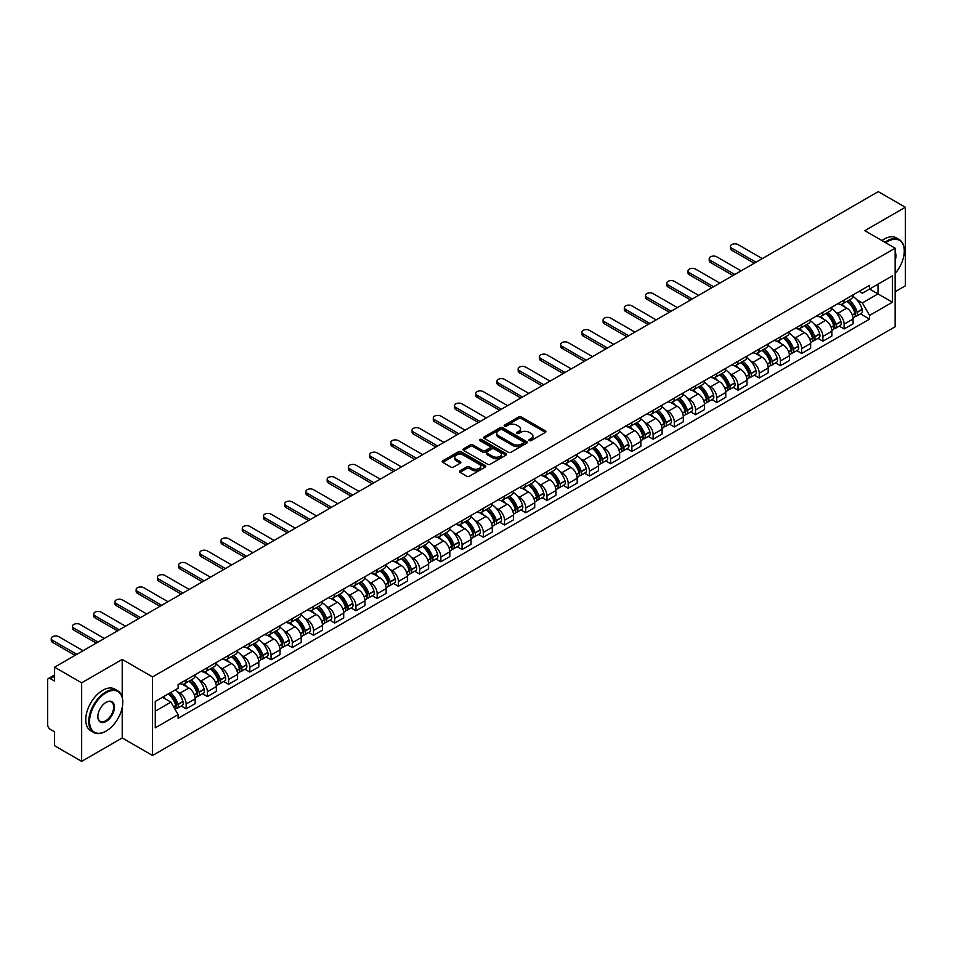 <?xml version="1.0" encoding="UTF-8"?>
<svg xmlns="http://www.w3.org/2000/svg" width="953" height="953" viewBox="0 0 953 953"><rect width="100%" height="100%" fill="white"/><g stroke="black" fill="none" stroke-linecap="round" stroke-linejoin="round"><path stroke-width="1.43" d="M529.332 440.584A1.322 0.762 0 0 0 531.202 440.584L545.39 432.388A1.894 1.096 0 0 0 545.938 431.626A1.894 1.096 0 0 0 545.39 430.851L521.351 416.973A1.894 1.096 0 0 0 518.682 416.973L504.482 425.169A1.322 0.762 0 0 0 506.353 426.241L508.199 425.181A6.04 3.49 0 0 1 516.74 425.181L518.742 426.336A6.04 3.49 0 0 1 520.517 428.802A6.04 3.49 0 0 1 518.742 431.28L516.907 432.34A1.322 0.762 0 0 0 518.777 433.412L520.612 432.352A6.04 3.49 0 0 1 529.165 432.352L531.166 433.508A6.04 3.49 0 0 1 532.93 435.974A6.04 3.49 0 0 1 531.166 438.44L529.332 439.5A1.322 0.762 0 0 0 529.332 440.584L529.332 439.5M460.049 470.794A1.894 1.096 0 0 0 459.501 471.556A1.894 1.096 0 0 0 460.049 472.331L466.791 476.226A1.894 1.096 0 0 0 469.46 476.226L485.22 467.125A1.894 1.096 0 0 0 485.78 466.362A1.894 1.096 0 0 0 485.22 465.588L461.181 451.71A1.894 1.096 0 0 0 458.512 451.71L442.752 460.811A1.894 1.096 0 0 0 442.204 461.574A1.894 1.096 0 0 0 442.752 462.348L450.9 467.053A1.894 1.096 0 0 0 453.568 467.053L460.323 463.158A1.894 1.096 0 0 0 460.871 462.384A1.894 1.096 0 0 0 460.323 461.609L456.273 459.286A5.051 2.919 0 0 1 454.795 457.226A5.051 2.919 0 0 1 457.916 454.521A5.051 2.919 0 0 1 463.42 455.153L479.252 464.29A5.051 2.919 0 0 1 480.729 466.362A5.051 2.919 0 0 1 477.608 469.055A5.051 2.919 0 0 1 472.104 468.423L469.46 466.899A1.894 1.096 0 0 0 466.791 466.899L460.049 470.794L460.049 472.331L466.791 468.471L466.791 466.899M152.551 676.928L122.21 659.405L81.66 682.813L54.583 667.183L878.273 191.636L905.35 207.266L864.8 230.674L895.141 248.185L152.551 676.928L152.551 755.479L895.141 326.748L895.141 248.185M508.33 452.246A1.894 1.096 0 0 0 510.999 452.246L526.759 443.145A1.894 1.096 0 0 0 527.307 442.383A1.894 1.096 0 0 0 526.759 441.608L502.719 427.73A1.894 1.096 0 0 0 500.051 427.73L484.291 436.831A1.894 1.096 0 0 0 483.731 437.594A1.894 1.096 0 0 0 484.291 438.368L508.33 452.246M480.205 440.87A1.322 0.762 0 0 1 481.551 441.06L481.551 439.488L505.995 453.592A1.894 1.096 0 0 1 506.543 454.367A1.894 1.096 0 0 1 505.995 455.141L490.235 464.242A1.894 1.096 0 0 1 487.567 464.242L463.527 450.352L463.527 448.815A1.894 1.096 0 0 0 462.967 449.59A1.894 1.096 0 0 0 463.527 450.352M463.527 448.815L470.27 444.92A1.894 1.096 0 0 1 472.938 444.92L482.683 450.555A1.894 1.096 0 0 0 485.363 450.555L489.83 447.97A1.894 1.096 0 0 0 490.39 447.195A1.894 1.096 0 0 0 489.83 446.421L479.681 440.56A1.322 0.762 0 0 1 481.551 439.488M81.66 682.813L81.66 761.364L54.583 745.734L54.583 731.833L50.366 729.402A3.848 2.228 -120 0 1 47.65 724.685L47.65 680.228A3.848 2.228 -120 0 1 48.448 678.465L54.583 674.915M895.141 291.713L905.35 285.817L905.35 207.266M81.66 761.364L122.21 737.956L152.551 755.479M54.583 667.183L54.583 681.085L50.366 678.655A3.848 2.228 -120 0 0 48.448 678.465M844.12 300.028A8.851 5.11 60 0 1 842.297 304.007L851.267 298.825A8.851 5.11 -120 0 0 853.102 294.846M835.602 312L837.866 313.311A8.851 5.11 60 0 1 844.12 324.151L853.102 318.969A8.851 5.11 -120 0 0 846.848 308.129L840.415 304.412M853.102 318.969L853.102 323.758L844.12 328.94L839.259 326.129M842.297 304.007A8.851 5.11 60 0 1 837.937 303.602M844.12 324.151L844.12 328.94M822.904 312.286A8.851 5.11 60 0 1 821.069 316.265L830.051 311.071A8.851 5.11 -120 0 0 831.874 307.104M818.031 338.386L822.904 341.198L831.874 336.016L831.874 331.215A8.851 5.11 -120 0 0 825.62 320.375L819.199 316.67M821.069 316.265A8.851 5.11 60 0 1 816.709 315.86M814.374 324.258L816.638 325.569A8.851 5.11 60 0 1 822.904 336.409L822.904 341.198M801.676 324.544A8.851 5.11 60 0 1 799.841 328.511L808.823 323.329A8.851 5.11 -120 0 0 810.658 319.362M796.803 350.633L801.676 353.444L810.658 348.262L810.658 343.473A8.851 5.11 -120 0 0 804.392 332.633L797.971 328.928M799.841 328.511A8.851 5.11 60 0 1 795.481 328.118M793.158 336.504L795.421 337.815A8.851 5.11 60 0 1 801.676 348.655L801.676 353.444M780.447 336.79A8.851 5.11 60 0 1 778.613 340.769L787.595 335.587A8.851 5.11 -120 0 0 789.429 331.608M775.575 362.89L780.447 365.702L789.429 360.52L789.429 355.731A8.851 5.11 -120 0 0 783.175 344.891L776.743 341.174M778.613 340.769A8.851 5.11 60 0 1 774.265 340.364M771.93 348.762L774.193 350.073A8.851 5.11 60 0 1 780.447 360.913L780.447 365.702M759.219 349.048A8.851 5.11 60 0 1 757.397 353.027L766.367 347.833A8.851 5.11 -120 0 0 768.201 343.866M754.359 375.148L759.231 377.96L768.201 372.778L768.201 367.977A8.851 5.11 -120 0 0 761.947 357.137L755.515 353.432M757.397 353.027A8.851 5.11 60 0 1 753.037 352.622M750.702 361.02L752.965 362.331A8.851 5.11 60 0 1 759.231 373.171L759.231 377.96M738.003 361.306A8.851 5.11 60 0 1 736.169 365.273L745.151 360.091A8.851 5.11 -120 0 0 746.985 356.124M733.131 387.394L738.003 390.206L746.985 385.024L746.985 380.235A8.851 5.11 -120 0 0 740.719 369.395L734.298 365.69M736.169 365.273A8.851 5.11 60 0 1 731.809 364.88M729.474 373.278L731.737 374.577A8.851 5.11 60 0 1 738.003 385.417L738.003 390.206M716.775 373.564A8.851 5.11 60 0 1 714.941 377.531L723.923 372.349A8.851 5.11 -120 0 0 725.757 368.37M711.903 399.652L716.775 402.464L725.757 397.282L725.757 392.493A8.851 5.11 -120 0 0 719.491 381.653L713.07 377.936M714.941 377.531A8.851 5.11 60 0 1 710.581 377.138M708.258 385.524L710.521 386.835A8.851 5.11 60 0 1 716.775 397.675L716.775 402.464M695.547 385.81A8.851 5.11 60 0 1 693.713 389.789L702.695 384.607A8.851 5.11 -120 0 0 704.529 380.628M690.687 411.91L695.547 414.722L704.529 409.54L704.529 404.739A8.851 5.11 -120 0 0 698.275 393.899L691.842 390.194M693.713 389.789A8.851 5.11 60 0 1 689.364 389.384M687.03 397.782L689.293 399.093A8.851 5.11 60 0 1 695.547 409.933L695.547 414.722M674.331 398.068A8.851 5.11 60 0 1 672.496 402.035L681.478 396.853A8.851 5.11 -120 0 0 683.301 392.886M669.459 424.156L674.331 426.968L683.301 421.786L683.301 416.997A8.851 5.11 -120 0 0 677.047 406.157L670.614 402.452M672.496 402.035A8.851 5.11 60 0 1 668.136 401.642M665.802 410.04L668.065 411.339A8.851 5.11 60 0 1 674.331 422.179L674.331 426.968M653.103 410.326A8.851 5.11 60 0 1 651.268 414.293L660.25 409.111A8.851 5.11 -120 0 0 662.085 405.132M648.231 436.414L653.103 439.226L662.085 434.044L662.085 429.255A8.851 5.11 -120 0 0 655.819 418.415L649.398 414.698M651.268 414.293A8.851 5.11 60 0 1 646.908 413.9M644.573 422.286L646.837 423.597A8.851 5.11 60 0 1 653.103 434.437L653.103 439.226M631.875 422.572A8.851 5.11 60 0 1 630.04 426.551L639.022 421.369A8.851 5.11 -120 0 0 640.857 417.39M627.003 448.672L631.875 451.484L640.857 446.302L640.857 441.501A8.851 5.11 -120 0 0 634.603 430.661L628.17 426.956M630.04 426.551A8.851 5.11 60 0 1 625.68 426.146M623.357 434.544L625.621 435.855A8.851 5.11 60 0 1 631.875 446.695L631.875 451.484M610.647 434.83A8.851 5.11 60 0 1 608.824 438.797L617.794 433.615A8.851 5.11 -120 0 0 619.629 429.648M605.786 460.918L610.647 463.73L619.629 458.548L619.629 453.759A8.851 5.11 -120 0 0 613.375 442.919L606.942 439.214M608.824 438.797A8.851 5.11 60 0 1 604.464 438.404M602.129 446.802L604.393 448.101A8.851 5.11 60 0 1 610.647 458.941L610.647 463.73M589.43 447.088A8.851 5.11 60 0 1 587.596 451.055L596.578 445.873A8.851 5.11 -120 0 0 598.401 441.894M584.558 473.176L589.43 475.988L598.413 470.806L598.413 466.017A8.851 5.11 -120 0 0 592.147 455.177L585.726 451.46M587.596 451.055A8.851 5.11 60 0 1 583.236 450.662M580.901 459.048L583.165 460.359A8.851 5.11 60 0 1 589.43 471.199L589.43 475.988M568.202 459.334A8.851 5.11 60 0 1 566.368 463.313L575.35 458.131A8.851 5.11 -120 0 0 577.184 454.152M563.33 485.434L568.202 488.246L577.184 483.064L577.184 478.263A8.851 5.11 -120 0 0 570.918 467.423L564.498 463.718M566.368 463.313A8.851 5.11 60 0 1 562.008 462.908M559.685 471.306L561.948 472.617A8.851 5.11 60 0 1 568.202 483.457L568.202 488.246M546.974 471.592A8.851 5.11 60 0 1 545.14 475.559L554.122 470.377A8.851 5.11 -120 0 0 555.956 466.41M542.102 497.68L546.974 500.492L555.956 495.31L555.956 490.521A8.851 5.11 -120 0 0 549.702 479.681L543.27 475.976M545.14 475.559A8.851 5.11 60 0 1 540.792 475.166M538.457 483.564L540.72 484.863A8.851 5.11 60 0 1 546.974 495.703L546.974 500.492M525.746 483.85A8.851 5.11 60 0 1 523.924 487.817L532.894 482.635A8.851 5.11 -120 0 0 534.728 478.656M520.886 509.938L525.758 512.75L534.728 507.568L534.728 502.779A8.851 5.11 -120 0 0 528.474 491.939L522.041 488.222M523.924 487.817A8.851 5.11 60 0 1 519.564 487.424M517.229 495.81L519.492 497.121A8.851 5.11 60 0 1 525.758 507.961L525.758 512.75M504.53 496.096A8.851 5.11 60 0 1 502.696 500.075L511.678 494.893A8.851 5.11 -120 0 0 513.512 490.914M499.658 522.196L504.53 525.008L513.512 519.826L513.512 515.025A8.851 5.11 -120 0 0 507.246 504.185L500.825 500.48M502.696 500.075A8.851 5.11 60 0 1 498.336 499.67M496.001 508.068L498.264 509.378A8.851 5.11 60 0 1 504.53 520.219L504.53 525.008M483.302 508.354A8.851 5.11 60 0 1 481.468 512.321L490.45 507.139A8.851 5.11 -120 0 0 492.284 503.172M478.43 534.454L483.302 537.266L492.284 532.072L492.284 527.283A8.851 5.11 -120 0 0 486.018 516.443L479.597 512.738M481.468 512.321A8.851 5.11 60 0 1 477.108 511.928M474.785 520.326L477.048 521.625A8.851 5.11 60 0 1 483.302 532.465L483.302 537.266M462.074 520.612A8.851 5.11 60 0 1 460.239 524.579L469.221 519.397A8.851 5.11 -120 0 0 471.056 515.418M457.214 546.7L462.074 549.512L471.056 544.33L471.056 539.541A8.851 5.11 -120 0 0 464.802 528.701L458.369 524.984M460.239 524.579A8.851 5.11 60 0 1 455.891 524.186M453.557 532.572L455.82 533.883A8.851 5.11 60 0 1 462.074 544.723L462.074 549.512M440.858 532.858A8.851 5.11 60 0 1 439.023 536.837L448.005 531.655A8.851 5.11 -120 0 0 449.828 527.676M435.986 558.958L440.858 561.77L449.828 556.588L449.828 551.787A8.851 5.11 -120 0 0 443.574 540.947L437.141 537.242M439.023 536.837A8.851 5.11 60 0 1 434.663 536.432M432.328 544.83L434.592 546.14A8.851 5.11 60 0 1 440.858 556.981L440.858 561.77M419.63 545.116A8.851 5.11 60 0 1 417.795 549.083L426.777 543.901A8.851 5.11 -120 0 0 428.612 539.934M414.758 571.216L419.63 574.028L428.612 568.834L428.612 564.045A8.851 5.11 -120 0 0 422.346 553.205L415.925 549.5M417.795 549.083A8.851 5.11 60 0 1 413.435 548.69M411.1 557.088L413.376 558.387A8.851 5.11 60 0 1 419.63 569.227L419.63 574.028M398.402 557.374A8.851 5.11 60 0 1 396.567 561.341L405.549 556.159A8.851 5.11 -120 0 0 407.384 552.18M393.529 583.462L398.402 586.274L407.384 581.092L407.384 576.303A8.851 5.11 -120 0 0 401.13 565.463L394.697 561.746M396.567 561.341A8.851 5.11 60 0 1 392.219 560.948M389.884 569.334L392.148 570.644A8.851 5.11 60 0 1 398.402 581.485L398.402 586.274M377.174 569.62A8.851 5.11 60 0 1 375.351 573.599L384.321 568.417A8.851 5.11 -120 0 0 386.156 564.438M372.313 595.72L377.174 598.532L386.156 593.35L386.156 588.549A8.851 5.11 -120 0 0 379.902 577.709L373.469 574.004M375.351 573.599A8.851 5.11 60 0 1 370.991 573.194M368.656 581.592L370.92 582.902A8.851 5.11 60 0 1 377.174 593.743L377.174 598.532M355.957 581.878A8.851 5.11 60 0 1 354.123 585.845L363.105 580.663A8.851 5.11 -120 0 0 364.928 576.696M351.085 607.978L355.957 610.79L364.939 605.596L364.939 600.807A8.851 5.11 -120 0 0 358.673 589.967L352.253 586.262M354.123 585.845A8.851 5.11 60 0 1 349.763 585.452M347.428 593.85L349.691 595.149A8.851 5.11 60 0 1 355.957 605.989L355.957 610.79M334.729 594.136A8.851 5.11 60 0 1 332.895 598.103L341.877 592.921A8.851 5.11 -120 0 0 343.711 588.942M329.857 620.224L334.729 623.036L343.711 617.854L343.711 613.065A8.851 5.11 -120 0 0 337.445 602.225L331.025 598.508M332.895 598.103A8.851 5.11 60 0 1 328.535 597.71M326.212 606.096L328.475 607.406A8.851 5.11 60 0 1 334.729 618.247L334.729 623.036M313.501 606.382A8.851 5.11 60 0 1 311.667 610.361L320.649 605.179A8.851 5.11 -120 0 0 322.483 601.2M308.629 632.482L313.501 635.294L322.483 630.112L322.483 625.311A8.851 5.11 -120 0 0 316.229 614.471L309.796 610.766M311.667 610.361A8.851 5.11 60 0 1 307.319 609.956M304.984 618.354L307.247 619.664A8.851 5.11 60 0 1 313.501 630.505L313.501 635.294M292.285 618.64A8.851 5.11 60 0 1 290.451 622.607L299.421 617.425A8.851 5.11 -120 0 0 301.255 613.458M287.413 644.74L292.285 647.552L301.255 642.358L301.255 637.569A8.851 5.11 -120 0 0 295.001 626.729L288.568 623.024M290.451 622.607A8.851 5.11 60 0 1 286.091 622.214M283.756 630.612L286.019 631.91A8.851 5.11 60 0 1 292.285 642.751L292.285 647.552M271.057 630.898A8.851 5.11 60 0 1 269.222 634.865L278.205 629.683A8.851 5.11 -120 0 0 280.039 625.704M266.185 656.986L271.057 659.798L280.039 654.616L280.039 649.827A8.851 5.11 -120 0 0 273.773 638.986L267.352 635.27M269.222 634.865A8.851 5.11 60 0 1 264.863 634.472M262.528 642.858L264.791 644.168A8.851 5.11 60 0 1 271.057 655.009L271.057 659.798M249.829 643.144A8.851 5.11 60 0 1 247.994 647.123L256.976 641.941A8.851 5.11 -120 0 0 258.811 637.962M244.957 669.244L249.829 672.056L258.811 666.874L258.811 662.073A8.851 5.11 -120 0 0 252.557 651.233L246.124 647.528M247.994 647.123A8.851 5.11 60 0 1 243.634 646.718M241.312 655.116L243.575 656.426A8.851 5.11 60 0 1 249.829 667.267L249.829 672.056M228.601 655.402A8.851 5.11 60 0 1 226.766 659.369L235.748 654.187A8.851 5.11 -120 0 0 237.583 650.22M223.741 681.502L228.601 684.314L237.583 679.12L237.583 674.331A8.851 5.11 -120 0 0 231.329 663.491L224.896 659.786M226.766 659.369A8.851 5.11 60 0 1 222.418 658.976M220.083 667.374L222.347 668.672A8.851 5.11 60 0 1 228.601 679.513L228.601 684.314M207.385 667.66A8.851 5.11 60 0 1 205.55 671.627L214.532 666.445A8.851 5.11 -120 0 0 216.355 662.466M202.512 693.748L207.385 696.56L216.355 691.378L216.355 686.589A8.851 5.11 -120 0 0 210.101 675.748L203.68 672.032M205.55 671.627A8.851 5.11 60 0 1 201.19 671.234M198.855 679.62L201.119 680.93A8.851 5.11 60 0 1 207.385 691.771L207.385 696.56M186.157 679.906A8.851 5.11 60 0 1 184.322 683.885L193.304 678.703A8.851 5.11 -120 0 0 195.139 674.724M181.284 706.006L186.157 708.818L195.139 703.636L195.139 698.835A8.851 5.11 -120 0 0 188.873 687.995L182.452 684.29M184.322 683.885A8.851 5.11 60 0 1 179.962 683.48M177.627 691.878L179.903 693.188A8.851 5.11 60 0 1 186.157 704.029L186.157 708.818M859.153 291.356L862.358 293.202L892.425 275.846L877.999 284.161L877.999 293.905L862.358 302.935L856.83 299.742M155.268 711.176L170.921 702.135L178.128 714.631L155.268 727.83L155.268 701.432L178.128 688.233L178.128 684.54L869.565 285.34L869.565 289.033L892.425 302.232L869.565 315.431L862.358 302.935M892.425 275.846L892.425 302.232M178.128 714.631L178.128 718.324L869.565 319.124L869.565 315.431M122.21 659.405L122.21 697.215M122.21 707.483L122.21 737.956M170.921 702.135L162.487 697.274M860.476 313.871L869.565 319.124M529.856 440.774L531.166 440.012A6.04 3.49 0 0 0 532.93 437.546L532.93 435.974M520.517 428.802L520.517 430.375A6.04 3.49 0 0 1 518.742 432.841L517.431 433.603M545.366 432.412L521.351 418.546A1.894 1.096 0 0 0 518.682 418.546L505.019 426.432M526.735 443.169L502.719 429.303A1.894 1.096 0 0 0 500.051 429.303L484.315 438.38L484.291 436.831M523.423 442.919A1.322 0.762 0 0 0 523.423 441.835L502.314 429.66A1.322 0.762 0 0 0 500.444 429.66L498.514 430.768A6.04 3.49 0 0 0 496.739 433.246A6.04 3.49 0 0 0 498.514 435.712L512.94 444.038A6.04 3.49 0 0 0 521.482 444.038L523.423 442.919L523.423 444.491A1.322 0.762 0 0 0 523.805 443.943L523.805 442.383M496.739 433.246L496.739 434.806A6.04 3.49 0 0 0 498.514 437.284L498.514 435.712M523.423 444.491L521.482 445.611A6.04 3.49 0 0 1 512.94 445.611L498.514 437.284M463.551 450.376L470.27 446.492L470.27 444.92M490.39 447.195L490.39 448.768A1.894 1.096 0 0 1 489.83 449.542L485.363 452.127A1.894 1.096 0 0 1 482.683 452.127L472.938 446.492A1.894 1.096 0 0 0 470.27 446.492M481.551 441.06L505.96 455.153M492.808 456.392A5.051 2.919 0 0 0 498.312 457.023A5.051 2.919 0 0 0 501.433 454.331A5.051 2.919 0 0 0 499.944 452.27L494.369 449.042A1.894 1.096 0 0 0 491.7 449.042L487.221 451.627A1.894 1.096 0 0 0 486.673 452.401A1.894 1.096 0 0 0 487.221 453.175L492.808 456.392L492.808 457.964A5.051 2.919 0 0 0 498.312 458.596A5.051 2.919 0 0 0 501.433 455.903L501.433 454.331M486.673 452.401L486.673 453.973A1.894 1.096 0 0 0 487.221 454.748L487.221 453.175M492.808 457.964L487.221 454.748M480.729 466.362L480.729 467.923A5.051 2.919 0 0 1 477.608 470.627A5.051 2.919 0 0 1 472.104 469.996L469.46 468.471A1.894 1.096 0 0 0 466.791 468.471M454.795 457.226L454.795 458.786A5.051 2.919 0 0 0 456.273 460.859L456.273 459.286M460.323 461.609L460.323 463.158L456.273 460.859M485.22 465.588L485.22 467.125L461.181 453.283A1.894 1.096 0 0 0 458.512 453.283L442.776 462.36M847.467 301.017A12.127 7.005 60 0 1 847.527 301.053A12.127 7.005 60 0 1 855.496 311.929L855.568 312.179A2.359 1.358 60 0 1 855.198 314.037A2.359 1.358 60 0 1 855.151 314.061M762.281 258.597L738.003 244.576A4.431 2.549 -0 0 0 733.179 244.028A4.431 2.549 -0 0 0 730.451 246.386A4.431 2.549 -0 0 0 731.737 248.185L731.737 250.234A4.431 2.549 180 0 1 730.451 248.423L730.451 246.386M846.931 301.327A14.629 8.446 60 0 1 854.972 313.394L855.044 313.644A4.86 2.799 60 0 1 854.269 317.456L853.066 318.159M855.103 316.384A4.86 2.799 -120 0 0 856.449 316.205A4.86 2.799 -120 0 0 857.223 312.381L857.152 312.131A14.629 8.446 -120 0 0 849.111 300.064M852.923 296.407A14.629 8.446 60 0 1 862.12 309.272L862.191 309.522A4.86 2.799 60 0 1 861.417 313.334L856.449 316.205M754.264 263.231L731.737 250.234M841.952 304.174A14.629 8.446 60 0 1 845.001 307.057M756.027 262.206L731.737 248.185M852.113 307.08L853.971 308.153M826.239 313.275A12.127 7.005 60 0 1 826.299 313.311A12.127 7.005 60 0 1 834.28 324.187L834.351 324.437A2.359 1.358 60 0 1 833.982 326.283A2.359 1.358 60 0 1 833.923 326.319M741.065 270.855L716.775 256.833A4.431 2.549 -0 0 0 711.951 256.274A4.431 2.549 -0 0 0 709.223 258.632A4.431 2.549 -0 0 0 710.521 260.443L710.521 262.492A4.431 2.549 180 0 1 709.223 260.681L709.223 258.632M825.715 313.585A14.629 8.446 60 0 1 833.744 325.652L833.815 325.902A4.86 2.799 60 0 1 833.053 329.714L831.838 330.405M833.887 328.642A4.86 2.799 -120 0 0 835.233 328.451A4.86 2.799 -120 0 0 835.995 324.639L835.924 324.389A14.629 8.446 -120 0 0 827.883 312.322M831.695 308.653A14.629 8.446 60 0 1 840.891 321.518L840.963 321.769A4.86 2.799 60 0 1 840.189 325.592L835.233 328.451M733.036 275.488L710.521 262.492M820.724 316.432A14.629 8.446 60 0 1 823.773 319.315M734.799 274.464L710.521 260.443M830.885 319.338L832.755 320.411M805.011 325.533A12.127 7.005 60 0 1 805.071 325.569A12.127 7.005 60 0 1 813.052 336.445L813.123 336.695A2.359 1.358 60 0 1 812.754 338.541A2.359 1.358 60 0 1 812.695 338.577M719.837 283.101L695.547 269.08A4.431 2.549 -0 0 0 690.722 268.532A4.431 2.549 -0 0 0 687.995 270.89A4.431 2.549 -0 0 0 689.293 272.701L689.293 274.738A4.431 2.549 180 0 1 687.995 272.939L687.995 270.89M804.487 325.831A14.629 8.446 60 0 1 812.516 337.898L812.587 338.148A4.86 2.799 60 0 1 811.825 341.96L810.622 342.663M812.659 340.888A4.86 2.799 -120 0 0 814.005 340.709A4.86 2.799 -120 0 0 814.767 336.897L814.696 336.647A14.629 8.446 -120 0 0 806.667 324.58M810.467 320.911A14.629 8.446 60 0 1 819.663 333.776L819.735 334.026A4.86 2.799 60 0 1 818.972 337.839L814.005 340.709M711.808 287.746L689.293 274.738M799.496 328.69A14.629 8.446 60 0 1 802.557 331.573M713.583 286.722L689.293 272.701M809.657 331.584L811.527 332.668M783.795 337.779A12.127 7.005 60 0 1 783.854 337.815A12.127 7.005 60 0 1 791.824 348.691L791.895 348.941A2.359 1.358 60 0 1 791.526 350.799A2.359 1.358 60 0 1 791.478 350.823M698.609 295.359L674.331 281.338A4.431 2.549 -0 0 0 669.506 280.79A4.431 2.549 -0 0 0 666.766 283.148A4.431 2.549 -0 0 0 668.065 284.947L668.065 286.996A4.431 2.549 180 0 1 666.766 285.185L666.766 283.148M783.259 338.089A14.629 8.446 60 0 1 791.3 350.156L791.371 350.406A4.86 2.799 60 0 1 790.597 354.218L789.394 354.921M791.431 353.146A4.86 2.799 -120 0 0 792.777 352.967A4.86 2.799 -120 0 0 793.539 349.143L793.468 348.893A14.629 8.446 -120 0 0 785.439 336.826M789.251 333.169A14.629 8.446 60 0 1 798.435 346.034L798.507 346.284A4.86 2.799 60 0 1 797.744 350.096L792.777 352.967M690.58 299.992L668.065 286.996M778.267 340.936A14.629 8.446 60 0 1 781.329 343.819M692.355 298.968L668.065 284.947M788.441 343.842L790.299 344.915M762.567 350.037A12.127 7.005 60 0 1 762.626 350.073A12.127 7.005 60 0 1 770.608 360.949L770.679 361.199A2.359 1.358 60 0 1 770.298 363.045A2.359 1.358 60 0 1 770.25 363.081M677.392 307.616L653.103 293.595A4.431 2.549 -0 0 0 648.278 293.036A4.431 2.549 -0 0 0 645.55 295.394A4.431 2.549 -0 0 0 646.837 297.205L646.837 299.254A4.431 2.549 180 0 1 645.55 297.443L645.55 295.394M762.031 350.347A14.629 8.446 60 0 1 770.072 362.414L770.143 362.664A4.86 2.799 60 0 1 769.381 366.476L768.166 367.167M770.203 365.404A4.86 2.799 -120 0 0 771.549 365.213A4.86 2.799 -120 0 0 772.323 361.401L772.252 361.151A14.629 8.446 -120 0 0 764.211 349.084M768.023 345.415A14.629 8.446 60 0 1 777.219 358.28L777.291 358.531A4.86 2.799 60 0 1 776.516 362.354L771.549 365.213M669.363 312.25L646.837 299.254M757.051 353.194A14.629 8.446 60 0 1 760.101 356.077M671.126 311.226L646.837 297.205M767.213 356.1L769.071 357.172M741.339 362.295A12.127 7.005 60 0 1 741.398 362.331A12.127 7.005 60 0 1 749.38 373.207L749.451 373.457A2.359 1.358 60 0 1 749.082 375.303A2.359 1.358 60 0 1 749.022 375.339M656.164 319.863L631.875 305.842A4.431 2.549 -0 0 0 627.05 305.294A4.431 2.549 -0 0 0 624.322 307.652A4.431 2.549 -0 0 0 625.621 309.463L625.621 311.5A4.431 2.549 180 0 1 624.322 309.701L624.322 307.652M740.815 362.593A14.629 8.446 60 0 1 748.844 374.66L748.915 374.91A4.86 2.799 60 0 1 748.153 378.734L746.938 379.425M748.987 377.65A4.86 2.799 -120 0 0 750.333 377.471A4.86 2.799 -120 0 0 751.095 373.659L751.024 373.409A14.629 8.446 -120 0 0 742.983 361.342M746.795 357.673A14.629 8.446 60 0 1 755.991 370.538L756.063 370.788A4.86 2.799 60 0 1 755.288 374.6L750.333 377.471M648.135 324.508L625.621 311.5M735.823 365.452A14.629 8.446 60 0 1 738.873 368.334M649.898 323.484L625.621 309.463M745.985 368.346L747.855 369.43M895.141 273.463A23.48 13.556 120 0 0 904.266 251.092A23.48 13.556 120 0 0 887.66 241.514A23.48 13.556 120 0 0 885.73 242.753M884.956 242.312A24.051 13.89 -60 0 1 887.255 240.811A24.051 13.89 -60 0 1 899.275 239.62A24.051 13.89 -60 0 1 904.266 250.627A24.051 13.89 -60 0 1 904.266 250.865M895.141 252.211A11.734 6.778 -60 0 1 895.141 260.503M881.966 240.585A24.051 13.89 -60 0 1 884.265 239.072A24.051 13.89 -60 0 1 896.285 237.881L899.275 239.62M105.747 731.285L106.152 731.046A23.48 13.556 120 0 0 122.758 702.301A23.48 13.556 120 0 0 106.152 692.712A23.48 13.556 120 0 0 89.558 721.469A23.48 13.556 120 0 0 106.152 731.046L105.747 731.285A24.051 13.89 -60 0 1 93.716 732.476A24.051 13.89 -60 0 1 90.035 713.201A24.051 13.89 -60 0 1 105.747 692.009A24.051 13.89 -60 0 1 117.767 690.818A24.051 13.89 -60 0 1 122.758 701.825A24.051 13.89 -60 0 1 122.746 702.063M106.152 702.301L106.152 702.301A11.734 6.778 -60 0 1 114.455 707.09A11.734 6.778 -60 0 1 106.152 721.469A11.734 6.778 -60 0 1 97.849 716.668A11.734 6.778 -60 0 1 106.152 702.301L106.152 702.301M97.861 716.43A11.162 6.445 120 0 0 100.16 721.314A11.162 6.445 120 0 0 105.747 720.754A11.162 6.445 120 0 0 113.038 710.926A11.162 6.445 120 0 0 111.322 701.98A11.162 6.445 120 0 0 105.95 702.421M93.716 732.476L90.726 730.748A24.051 13.89 -60 0 1 87.045 711.474A24.051 13.89 -60 0 1 102.757 690.282A24.051 13.89 -60 0 1 114.777 689.09L117.767 690.818M720.111 374.541A12.127 7.005 60 0 1 720.182 374.577A12.127 7.005 60 0 1 728.152 385.453L728.223 385.703A2.359 1.358 60 0 1 727.854 387.561A2.359 1.358 60 0 1 727.794 387.585M634.936 332.12L610.647 318.099A4.431 2.549 -0 0 0 605.834 317.552A4.431 2.549 -0 0 0 603.094 319.91A4.431 2.549 -0 0 0 604.393 321.709L604.393 323.758A4.431 2.549 180 0 1 603.094 321.947L603.094 319.91M719.586 374.851A14.629 8.446 60 0 1 727.627 386.918L727.699 387.168A4.86 2.799 60 0 1 726.925 390.98L725.721 391.683M727.758 389.908A4.86 2.799 -120 0 0 729.105 389.729A4.86 2.799 -120 0 0 729.867 385.905L729.795 385.655A14.629 8.446 -120 0 0 721.766 373.588M725.567 369.931A14.629 8.446 60 0 1 734.763 382.796L734.834 383.046A4.86 2.799 60 0 1 734.072 386.858L729.105 389.729M626.907 336.754L604.393 323.758M714.595 377.698A14.629 8.446 60 0 1 717.657 380.581M628.682 335.73L604.393 321.709M724.756 380.604L726.627 381.676M698.894 386.799A12.127 7.005 60 0 1 698.954 386.835A12.127 7.005 60 0 1 706.923 397.711L706.995 397.961A2.359 1.358 60 0 1 706.626 399.807A2.359 1.358 60 0 1 706.578 399.843M613.708 344.378L589.43 330.357A4.431 2.549 -0 0 0 584.606 329.798A4.431 2.549 -0 0 0 581.878 332.156A4.431 2.549 -0 0 0 583.165 333.967L583.165 336.016A4.431 2.549 180 0 1 581.878 334.205L581.878 332.156M698.358 387.109A14.629 8.446 60 0 1 706.399 399.176L706.471 399.426A4.86 2.799 60 0 1 705.696 403.238L704.493 403.929M706.53 402.166A4.86 2.799 -120 0 0 707.876 401.975A4.86 2.799 -120 0 0 708.651 398.163L708.579 397.913A14.629 8.446 -120 0 0 700.538 385.846M704.35 382.177A14.629 8.446 60 0 1 713.535 395.042L713.606 395.292A4.86 2.799 60 0 1 712.844 399.116L707.876 401.975M605.679 349.012L583.165 336.016M693.379 389.956A14.629 8.446 60 0 1 696.429 392.839M607.454 347.988L583.165 333.967M703.54 392.862L705.399 393.934M677.666 399.057A12.127 7.005 60 0 1 677.726 399.093A12.127 7.005 60 0 1 685.707 409.969L685.779 410.219A2.359 1.358 60 0 1 685.398 412.065A2.359 1.358 60 0 1 685.35 412.101M592.492 356.625L568.202 342.603A4.431 2.549 -0 0 0 563.378 342.056A4.431 2.549 -0 0 0 560.65 344.414A4.431 2.549 -0 0 0 561.948 346.225L561.948 348.262A4.431 2.549 180 0 1 560.65 346.463L560.65 344.414M677.13 399.355A14.629 8.446 60 0 1 685.171 411.422L685.243 411.672A4.86 2.799 60 0 1 684.48 415.496L683.265 416.187M685.302 414.412A4.86 2.799 -120 0 0 686.648 414.233A4.86 2.799 -120 0 0 687.423 410.421L687.351 410.171A14.629 8.446 -120 0 0 679.31 398.104M683.122 394.435A14.629 8.446 60 0 1 692.319 407.3L692.39 407.55A4.86 2.799 60 0 1 691.616 411.362L686.648 414.233M584.463 361.27L561.948 348.262M672.151 402.214A14.629 8.446 60 0 1 675.2 405.096M586.226 360.246L561.948 346.225M682.312 405.108L684.183 406.192M656.438 411.303A12.127 7.005 60 0 1 656.498 411.339A12.127 7.005 60 0 1 664.479 422.215L664.551 422.465A2.359 1.358 60 0 1 664.181 424.323A2.359 1.358 60 0 1 664.122 424.347M571.264 368.882L546.974 354.861A4.431 2.549 -0 0 0 542.15 354.313A4.431 2.549 -0 0 0 539.422 356.672A4.431 2.549 -0 0 0 540.72 358.471L540.72 360.52A4.431 2.549 180 0 1 539.422 358.709L539.422 356.672M655.914 411.613A14.629 8.446 60 0 1 663.943 423.68L664.015 423.93A4.86 2.799 60 0 1 663.252 427.742L662.049 428.445M664.086 426.67A4.86 2.799 -120 0 0 665.432 426.491A4.86 2.799 -120 0 0 666.195 422.667L666.123 422.417A14.629 8.446 -120 0 0 658.094 410.362M661.894 406.693A14.629 8.446 60 0 1 671.091 419.558L671.162 419.808A4.86 2.799 60 0 1 670.4 423.62L665.432 426.491M563.235 373.516L540.72 360.52M650.923 414.46A14.629 8.446 60 0 1 653.972 417.343M565.01 372.492L540.72 358.471M661.084 417.366L662.954 418.438M635.222 423.561A12.127 7.005 60 0 1 635.282 423.597A12.127 7.005 60 0 1 643.251 434.473L643.323 434.723A2.359 1.358 60 0 1 642.953 436.581A2.359 1.358 60 0 1 642.906 436.605M550.036 381.14L525.758 367.119A4.431 2.549 -0 0 0 520.934 366.56A4.431 2.549 -0 0 0 518.194 368.918A4.431 2.549 -0 0 0 519.492 370.729L519.492 372.778A4.431 2.549 180 0 1 518.194 370.967L518.194 368.918M634.686 423.871A14.629 8.446 60 0 1 642.727 435.938L642.798 436.188A4.86 2.799 60 0 1 642.024 440L640.821 440.691M642.858 438.928A4.86 2.799 -120 0 0 644.204 438.737A4.86 2.799 -120 0 0 644.967 434.925L644.895 434.675A14.629 8.446 -120 0 0 636.866 422.608M640.678 418.939A14.629 8.446 60 0 1 649.863 431.804L649.934 432.054A4.86 2.799 60 0 1 649.172 435.878L644.204 438.737M542.007 385.774L519.492 372.778M629.695 426.718A14.629 8.446 60 0 1 632.756 429.6M543.782 384.75L519.492 370.729M639.868 429.624L641.726 430.696M613.994 435.819A12.127 7.005 60 0 1 614.054 435.855A12.127 7.005 60 0 1 622.035 446.731L622.106 446.981A2.359 1.358 60 0 1 621.725 448.827A2.359 1.358 60 0 1 621.678 448.863M528.808 393.386L504.53 379.365A4.431 2.549 -0 0 0 499.706 378.817A4.431 2.549 -0 0 0 496.978 381.176A4.431 2.549 -0 0 0 498.264 382.987L498.264 385.024A4.431 2.549 180 0 1 496.978 383.225L496.978 381.176M613.458 436.117A14.629 8.446 60 0 1 621.499 448.184L621.57 448.434A4.86 2.799 60 0 1 620.808 452.258L619.593 452.949M621.63 451.174A4.86 2.799 -120 0 0 622.976 450.995A4.86 2.799 -120 0 0 623.75 447.183L623.679 446.933A14.629 8.446 -120 0 0 615.638 434.866M619.45 431.197A14.629 8.446 60 0 1 628.646 444.062L628.718 444.312A4.86 2.799 60 0 1 627.944 448.124L622.976 450.995M520.791 398.032L498.264 385.024M608.479 438.976A14.629 8.446 60 0 1 611.528 441.858M522.554 397.008L498.264 382.987M618.64 441.87L620.498 442.954M592.766 448.065A12.127 7.005 60 0 1 592.826 448.101A12.127 7.005 60 0 1 600.807 458.977L600.878 459.227A2.359 1.358 60 0 1 600.509 461.085A2.359 1.358 60 0 1 600.45 461.109M507.592 405.644L483.302 391.623A4.431 2.549 -0 0 0 478.477 391.075A4.431 2.549 -0 0 0 475.75 393.434A4.431 2.549 -0 0 0 477.048 395.233L477.048 397.282A4.431 2.549 180 0 1 475.75 395.471L475.75 393.434M592.242 448.375A14.629 8.446 60 0 1 600.271 460.442L600.342 460.692A4.86 2.799 60 0 1 599.58 464.504L598.365 465.207M600.414 463.432A4.86 2.799 -120 0 0 601.76 463.253A4.86 2.799 -120 0 0 602.522 459.429L602.451 459.179A14.629 8.446 -120 0 0 594.41 447.124M598.222 443.455A14.629 8.446 60 0 1 607.418 456.32L607.49 456.57A4.86 2.799 60 0 1 606.716 460.382L601.76 463.253M499.563 410.278L477.048 397.282M587.251 451.222A14.629 8.446 60 0 1 590.3 454.104M501.326 409.254L477.048 395.233M597.412 454.128L599.282 455.2M571.538 460.323A12.127 7.005 60 0 1 571.609 460.359A12.127 7.005 60 0 1 579.579 471.235L579.65 471.485A2.359 1.358 60 0 1 579.281 473.343A2.359 1.358 60 0 1 579.221 473.367M486.364 417.902L462.074 403.881A4.431 2.549 -0 0 0 457.249 403.322A4.431 2.549 -0 0 0 454.521 405.68A4.431 2.549 -0 0 0 455.82 407.491L455.82 409.54A4.431 2.549 180 0 1 454.521 407.729L454.521 405.68M571.014 460.633A14.629 8.446 60 0 1 579.043 472.7L579.114 472.95A4.86 2.799 60 0 1 578.352 476.762L577.149 477.453M579.186 475.69A4.86 2.799 -120 0 0 580.532 475.499A4.86 2.799 -120 0 0 581.294 471.687L581.223 471.437A14.629 8.446 -120 0 0 573.194 459.37M576.994 455.701A14.629 8.446 60 0 1 586.19 468.566L586.262 468.816A4.86 2.799 60 0 1 585.499 472.64L580.532 475.499M478.335 422.536L455.82 409.54M566.022 463.48A14.629 8.446 60 0 1 569.084 466.362M480.109 421.512L455.82 407.491M576.184 466.386L578.054 467.458M550.322 472.581A12.127 7.005 60 0 1 550.381 472.617A12.127 7.005 60 0 1 558.351 483.493L558.422 483.743A2.359 1.358 60 0 1 558.053 485.589A2.359 1.358 60 0 1 558.005 485.625M465.135 430.16L440.858 416.127A4.431 2.549 -0 0 0 436.033 415.579A4.431 2.549 -0 0 0 433.293 417.938A4.431 2.549 -0 0 0 434.592 419.749L434.592 421.786A4.431 2.549 180 0 1 433.293 419.987L433.293 417.938M549.786 472.879A14.629 8.446 60 0 1 557.827 484.946L557.898 485.196A4.86 2.799 60 0 1 557.124 489.02L555.921 489.711M557.958 487.936A4.86 2.799 -120 0 0 559.304 487.757A4.86 2.799 -120 0 0 560.066 483.945L559.995 483.695A14.629 8.446 -120 0 0 551.966 471.628M555.778 467.959A14.629 8.446 60 0 1 564.962 480.824L565.034 481.074A4.86 2.799 60 0 1 564.271 484.886L559.304 487.757M457.106 434.794L434.592 421.786M544.794 475.738A14.629 8.446 60 0 1 547.856 478.62M458.881 433.77L434.592 419.749M554.968 478.632L556.826 479.716M529.094 484.827A12.127 7.005 60 0 1 529.153 484.863A12.127 7.005 60 0 1 537.135 495.739L537.206 495.989A2.359 1.358 60 0 1 536.825 497.847A2.359 1.358 60 0 1 536.777 497.871M443.919 442.406L419.63 428.385A4.431 2.549 -0 0 0 414.805 427.837A4.431 2.549 -0 0 0 412.077 430.196A4.431 2.549 -0 0 0 413.376 431.995L413.376 434.044A4.431 2.549 180 0 1 412.077 432.233L412.077 430.196M528.558 485.137A14.629 8.446 60 0 1 536.599 497.204L536.67 497.454A4.86 2.799 60 0 1 535.908 501.266L534.693 501.969M536.73 500.194A4.86 2.799 -120 0 0 538.076 500.015A4.86 2.799 -120 0 0 538.85 496.191L538.779 495.941A14.629 8.446 -120 0 0 530.738 483.886M534.55 480.217A14.629 8.446 60 0 1 543.746 493.082L543.818 493.332A4.86 2.799 60 0 1 543.043 497.144L538.076 500.015M435.89 447.04L413.376 434.044M523.578 487.984A14.629 8.446 60 0 1 526.628 490.866M437.653 446.016L413.376 431.995M533.74 490.89L535.598 491.962M507.866 497.085A12.127 7.005 60 0 1 507.925 497.121A12.127 7.005 60 0 1 515.907 507.997L515.978 508.247A2.359 1.358 60 0 1 515.609 510.105A2.359 1.358 60 0 1 515.549 510.129M422.691 454.664L398.402 440.643A4.431 2.549 -0 0 0 393.577 440.083A4.431 2.549 -0 0 0 390.849 442.454A4.431 2.549 -0 0 0 392.148 444.253L392.148 446.302A4.431 2.549 180 0 1 390.849 444.491L390.849 442.454M507.341 497.395A14.629 8.446 60 0 1 515.37 509.462L515.442 509.712A4.86 2.799 60 0 1 514.68 513.524L513.464 514.215M515.513 512.452A4.86 2.799 -120 0 0 516.86 512.261A4.86 2.799 -120 0 0 517.622 508.449L517.55 508.199A14.629 8.446 -120 0 0 509.51 496.132M513.322 492.463A14.629 8.446 60 0 1 522.518 505.328L522.589 505.578A4.86 2.799 60 0 1 521.815 509.402L516.86 512.261M414.662 459.298L392.148 446.302M502.35 500.242A14.629 8.446 60 0 1 505.4 503.124M416.425 458.274L392.148 444.253M512.511 503.148L514.382 504.22M486.638 509.343A12.127 7.005 60 0 1 486.709 509.378A12.127 7.005 60 0 1 494.678 520.255L494.75 520.505A2.359 1.358 60 0 1 494.381 522.351A2.359 1.358 60 0 1 494.321 522.387M401.463 466.922L377.174 452.901A4.431 2.549 -0 0 0 372.361 452.341A4.431 2.549 -0 0 0 369.621 454.7A4.431 2.549 -0 0 0 370.92 456.511L370.92 458.548A4.431 2.549 180 0 1 369.621 456.749L369.621 454.7M486.113 509.641A14.629 8.446 60 0 1 494.154 521.708L494.226 521.958A4.86 2.799 60 0 1 493.451 525.782L492.248 526.473M494.285 524.698A4.86 2.799 -120 0 0 495.631 524.519A4.86 2.799 -120 0 0 496.394 520.707L496.322 520.457A14.629 8.446 -120 0 0 488.293 508.39M492.093 504.721A14.629 8.446 60 0 1 501.29 517.586L501.361 517.836A4.86 2.799 60 0 1 500.599 521.648L495.631 524.519M393.434 471.556L370.92 458.548M481.122 512.5A14.629 8.446 60 0 1 484.184 515.382M395.209 470.532L370.92 456.511M491.283 515.394L493.154 516.478M465.421 521.589A12.127 7.005 60 0 1 465.481 521.625A12.127 7.005 60 0 1 473.45 532.501L473.522 532.763A2.359 1.358 60 0 1 473.153 534.609A2.359 1.358 60 0 1 473.105 534.633M380.235 479.168L355.957 465.147A4.431 2.549 -0 0 0 351.133 464.599A4.431 2.549 -0 0 0 348.405 466.958A4.431 2.549 -0 0 0 349.691 468.769L349.691 470.806A4.431 2.549 180 0 1 348.405 468.995L348.405 466.958M464.885 521.899A14.629 8.446 60 0 1 472.926 533.966L472.998 534.216A4.86 2.799 60 0 1 472.223 538.028L471.02 538.731M473.057 536.956A4.86 2.799 -120 0 0 474.403 536.777A4.86 2.799 -120 0 0 475.178 532.953L475.106 532.703A14.629 8.446 -120 0 0 467.065 520.648M470.877 516.979A14.629 8.446 60 0 1 480.062 529.844L480.133 530.094A4.86 2.799 60 0 1 479.371 533.906L474.403 536.777M372.206 483.802L349.691 470.806M459.906 524.746A14.629 8.446 60 0 1 462.955 527.628M373.981 482.79L349.691 468.769M470.067 527.652L471.926 528.724M444.193 533.847A12.127 7.005 60 0 1 444.253 533.883A12.127 7.005 60 0 1 452.234 544.759L452.306 545.009A2.359 1.358 60 0 1 451.925 546.867A2.359 1.358 60 0 1 451.877 546.891M359.019 491.426L334.729 477.405A4.431 2.549 -0 0 0 329.905 476.845A4.431 2.549 -0 0 0 327.177 479.216A4.431 2.549 -0 0 0 328.475 481.015L328.475 483.064A4.431 2.549 180 0 1 327.177 481.253L327.177 479.216M443.669 534.156A14.629 8.446 60 0 1 451.698 546.224L451.77 546.474A4.86 2.799 60 0 1 451.007 550.286L449.792 550.977M451.829 549.214A4.86 2.799 -120 0 0 453.175 549.023A4.86 2.799 -120 0 0 453.95 545.211L453.878 544.961A14.629 8.446 -120 0 0 445.837 532.894M449.649 529.225A14.629 8.446 60 0 1 458.846 542.09L458.917 542.34A4.86 2.799 60 0 1 458.143 546.164L453.175 549.023M350.99 496.06L328.475 483.064M438.678 537.004A14.629 8.446 60 0 1 441.727 539.886M352.753 495.036L328.475 481.015M448.839 539.91L450.709 540.982M422.965 546.105A12.127 7.005 60 0 1 423.025 546.14A12.127 7.005 60 0 1 431.006 557.017L431.078 557.267A2.359 1.358 60 0 1 430.708 559.113A2.359 1.358 60 0 1 430.649 559.149M337.791 503.684L313.501 489.663A4.431 2.549 -0 0 0 308.677 489.103A4.431 2.549 -0 0 0 305.949 491.462A4.431 2.549 -0 0 0 307.247 493.273L307.247 495.31A4.431 2.549 180 0 1 305.949 493.511L305.949 491.462M422.441 546.403A14.629 8.446 60 0 1 430.47 558.47L430.542 558.72A4.86 2.799 60 0 1 429.779 562.544L428.576 563.235M430.613 561.46A4.86 2.799 -120 0 0 431.959 561.281A4.86 2.799 -120 0 0 432.722 557.469L432.65 557.219A14.629 8.446 -120 0 0 424.621 545.152M428.421 541.483A14.629 8.446 60 0 1 437.618 554.348L437.689 554.598A4.86 2.799 60 0 1 436.927 558.41L431.959 561.281M329.762 508.318L307.247 495.31M417.45 549.262A14.629 8.446 60 0 1 420.499 552.144M331.537 507.294L307.247 493.273M427.611 552.156L429.481 553.24M401.749 558.351A12.127 7.005 60 0 1 401.809 558.387A12.127 7.005 60 0 1 409.778 569.263L409.85 569.525A2.359 1.358 60 0 1 409.48 571.371A2.359 1.358 60 0 1 409.433 571.395M316.563 515.93L292.285 501.909A4.431 2.549 -0 0 0 287.461 501.361A4.431 2.549 -0 0 0 284.721 503.72A4.431 2.549 -0 0 0 286.019 505.531L286.019 507.568A4.431 2.549 180 0 1 284.721 505.757L284.721 503.72M401.213 558.661A14.629 8.446 60 0 1 409.254 570.728L409.325 570.978A4.86 2.799 60 0 1 408.551 574.79L407.348 575.493M409.385 573.718A4.86 2.799 -120 0 0 410.731 573.539A4.86 2.799 -120 0 0 411.493 569.715L411.422 569.465A14.629 8.446 -120 0 0 403.393 557.41M407.205 553.741A14.629 8.446 60 0 1 416.39 566.606L416.461 566.856A4.86 2.799 60 0 1 415.699 570.668L410.731 573.539M308.534 520.564L286.019 507.568M396.222 561.508A14.629 8.446 60 0 1 399.283 564.39M310.309 519.552L286.019 505.531M406.395 564.414L408.253 565.486M380.521 570.609A12.127 7.005 60 0 1 380.581 570.644A12.127 7.005 60 0 1 388.562 581.521L388.633 581.771A2.359 1.358 60 0 1 388.252 583.629A2.359 1.358 60 0 1 388.205 583.653M295.335 528.188L271.057 514.167A4.431 2.549 -0 0 0 266.232 513.607A4.431 2.549 -0 0 0 263.504 515.978A4.431 2.549 -0 0 0 264.791 517.777L264.791 519.826A4.431 2.549 180 0 1 263.504 518.015L263.504 515.978M379.985 570.918A14.629 8.446 60 0 1 388.026 582.986L388.097 583.236A4.86 2.799 60 0 1 387.335 587.048L386.12 587.739M388.157 585.976A4.86 2.799 -120 0 0 389.503 585.785A4.86 2.799 -120 0 0 390.277 581.973L390.206 581.723A14.629 8.446 -120 0 0 382.165 569.656M385.977 565.987A14.629 8.446 60 0 1 395.173 578.852L395.245 579.102A4.86 2.799 60 0 1 394.471 582.926L389.503 585.785M287.318 532.822L264.791 519.826M375.005 573.766A14.629 8.446 60 0 1 378.055 576.648M289.081 531.798L264.791 517.777M385.167 576.672L387.025 577.744M359.293 582.867A12.127 7.005 60 0 1 359.352 582.902A12.127 7.005 60 0 1 367.334 593.779L367.405 594.029A2.359 1.358 60 0 1 367.036 595.875A2.359 1.358 60 0 1 366.976 595.911M274.119 540.446L249.829 526.425A4.431 2.549 -0 0 0 245.004 525.865A4.431 2.549 -0 0 0 242.276 528.224A4.431 2.549 -0 0 0 243.575 530.035L243.575 532.072A4.431 2.549 180 0 1 242.276 530.273L242.276 528.224M358.769 583.165A14.629 8.446 60 0 1 366.798 595.232L366.869 595.482A4.86 2.799 60 0 1 366.107 599.306L364.892 599.997M366.941 598.222A4.86 2.799 -120 0 0 368.287 598.043A4.86 2.799 -120 0 0 369.049 594.231L368.978 593.981A14.629 8.446 -120 0 0 360.937 581.914M364.749 578.245A14.629 8.446 60 0 1 373.945 591.11L374.017 591.36A4.86 2.799 60 0 1 373.242 595.172L368.287 598.043M266.09 545.08L243.575 532.072M353.777 586.024A14.629 8.446 60 0 1 356.827 588.906M267.853 544.056L243.575 530.035M363.939 588.918L365.809 590.002M338.065 595.113A12.127 7.005 60 0 1 338.136 595.149A12.127 7.005 60 0 1 346.106 606.025L346.177 606.287A2.359 1.358 60 0 1 345.808 608.133A2.359 1.358 60 0 1 345.748 608.157M252.89 552.692L228.601 538.671A4.431 2.549 -0 0 0 223.776 538.123A4.431 2.549 -0 0 0 221.048 540.482A4.431 2.549 -0 0 0 222.347 542.293L222.347 544.33A4.431 2.549 180 0 1 221.048 542.519L221.048 540.482M337.541 595.422A14.629 8.446 60 0 1 345.57 607.49L345.641 607.74A4.86 2.799 60 0 1 344.879 611.552L343.676 612.255M345.713 610.48A4.86 2.799 -120 0 0 347.059 610.301A4.86 2.799 -120 0 0 347.821 606.489L347.75 606.227A14.629 8.446 -120 0 0 339.721 594.172M343.521 590.503A14.629 8.446 60 0 1 352.717 603.368L352.789 603.618A4.86 2.799 60 0 1 352.026 607.43L347.059 610.301M244.861 557.326L222.347 544.33M332.549 598.27A14.629 8.446 60 0 1 335.611 601.152M246.636 556.314L222.347 542.293M342.711 601.176L344.581 602.248M316.849 607.371A12.127 7.005 60 0 1 316.908 607.406A12.127 7.005 60 0 1 324.878 618.283L324.949 618.533A2.359 1.358 60 0 1 324.58 620.391A2.359 1.358 60 0 1 324.532 620.415M231.662 564.95L207.385 550.929A4.431 2.549 -0 0 0 202.56 550.369A4.431 2.549 -0 0 0 199.82 552.74A4.431 2.549 -0 0 0 201.119 554.539L201.119 556.588A4.431 2.549 180 0 1 199.82 554.777L199.82 552.74M316.313 607.68A14.629 8.446 60 0 1 324.354 619.748L324.425 619.998A4.86 2.799 60 0 1 323.651 623.81L322.448 624.501M324.485 622.738A4.86 2.799 -120 0 0 325.831 622.547A4.86 2.799 -120 0 0 326.605 618.735L326.534 618.485A14.629 8.446 -120 0 0 318.493 606.418M322.305 602.749A14.629 8.446 60 0 1 331.489 615.614L331.561 615.864A4.86 2.799 60 0 1 330.798 619.688L325.831 622.547M223.633 569.584L201.119 556.588M311.321 610.528A14.629 8.446 60 0 1 314.383 613.41M225.408 568.56L201.119 554.539M321.495 613.434L323.353 614.506M295.621 619.629A12.127 7.005 60 0 1 295.68 619.664A12.127 7.005 60 0 1 303.662 630.541L303.733 630.791A2.359 1.358 60 0 1 303.352 632.637A2.359 1.358 60 0 1 303.304 632.673M210.446 577.208L186.157 563.187A4.431 2.549 -0 0 0 181.332 562.627A4.431 2.549 -0 0 0 178.604 564.986A4.431 2.549 -0 0 0 179.903 566.797L179.903 568.834A4.431 2.549 180 0 1 178.604 567.035L178.604 564.986M295.085 619.926A14.629 8.446 60 0 1 303.125 631.994L303.197 632.244A4.86 2.799 60 0 1 302.435 636.068L301.219 636.759M303.257 634.984A4.86 2.799 -120 0 0 304.603 634.805A4.86 2.799 -120 0 0 305.377 630.993L305.305 630.743A14.629 8.446 -120 0 0 297.265 618.676M301.077 615.007A14.629 8.446 60 0 1 310.273 627.872L310.344 628.122A4.86 2.799 60 0 1 309.57 631.934L304.603 634.805M202.417 581.842L179.903 568.834M290.105 622.785A14.629 8.446 60 0 1 293.155 625.668M204.18 580.818L179.903 566.797M300.266 625.68L302.125 626.764M274.393 631.875A12.127 7.005 60 0 1 274.452 631.91A12.127 7.005 60 0 1 282.433 642.787L282.505 643.049A2.359 1.358 60 0 1 282.136 644.895A2.359 1.358 60 0 1 282.076 644.919M189.218 589.454L164.929 575.433A4.431 2.549 -0 0 0 160.104 574.885A4.431 2.549 -0 0 0 157.376 577.244A4.431 2.549 -0 0 0 158.674 579.055L158.674 581.092A4.431 2.549 180 0 1 157.376 579.281L157.376 577.244M273.868 632.184A14.629 8.446 60 0 1 281.897 644.252L281.969 644.502A4.86 2.799 60 0 1 281.206 648.314L279.991 649.017M282.04 647.242A4.86 2.799 -120 0 0 283.386 647.063A4.86 2.799 -120 0 0 284.149 643.251L284.077 642.989A14.629 8.446 -120 0 0 276.036 630.934M279.848 627.265A14.629 8.446 60 0 1 289.045 640.13L289.116 640.38A4.86 2.799 60 0 1 288.354 644.192L283.386 647.063M181.189 594.088L158.674 581.092M268.877 635.032A14.629 8.446 60 0 1 271.927 637.914M182.952 593.076L158.674 579.055M279.038 637.938L280.909 639.01M253.164 644.133A12.127 7.005 60 0 1 253.236 644.168A12.127 7.005 60 0 1 261.205 655.045L261.277 655.295A2.359 1.358 60 0 1 260.908 657.153A2.359 1.358 60 0 1 260.848 657.177M167.99 601.712L143.7 587.691A4.431 2.549 -0 0 0 138.888 587.131A4.431 2.549 -0 0 0 136.148 589.502A4.431 2.549 -0 0 0 137.446 591.301L137.446 593.35A4.431 2.549 180 0 1 136.148 591.539L136.148 589.502M252.64 644.442A14.629 8.446 60 0 1 260.681 656.51L260.753 656.76A4.86 2.799 60 0 1 259.978 660.572L258.775 661.263M260.812 659.5A4.86 2.799 -120 0 0 262.158 659.309A4.86 2.799 -120 0 0 262.921 655.497L262.849 655.247A14.629 8.446 -120 0 0 254.82 643.18M258.62 639.511A14.629 8.446 60 0 1 267.817 652.376L267.888 652.638A4.86 2.799 60 0 1 267.126 656.45L262.158 659.309M159.961 606.346L137.446 593.35M247.649 647.29A14.629 8.446 60 0 1 250.71 650.172M161.736 605.322L137.446 591.301M257.81 650.196L259.681 651.268M231.948 656.391A12.127 7.005 60 0 1 232.008 656.426A12.127 7.005 60 0 1 239.977 667.303L240.049 667.553A2.359 1.358 60 0 1 239.679 669.399A2.359 1.358 60 0 1 239.632 669.435M146.762 613.97L122.484 599.949A4.431 2.549 -0 0 0 117.66 599.389A4.431 2.549 -0 0 0 114.932 601.748A4.431 2.549 -0 0 0 116.218 603.559L116.218 605.596A4.431 2.549 180 0 1 114.932 603.797L114.932 601.748M231.412 656.688A14.629 8.446 60 0 1 239.453 668.756L239.525 669.006A4.86 2.799 60 0 1 238.75 672.83L237.547 673.521M239.584 671.746A4.86 2.799 -120 0 0 240.93 671.567A4.86 2.799 -120 0 0 241.705 667.755L241.633 667.505A14.629 8.446 -120 0 0 233.592 655.438M237.404 651.769A14.629 8.446 60 0 1 246.589 664.634L246.66 664.884A4.86 2.799 60 0 1 245.898 668.696L240.93 671.567M138.745 618.604L116.218 605.596M226.433 659.547A14.629 8.446 60 0 1 229.482 662.43M140.508 617.58L116.218 603.559M236.594 662.442L238.453 663.526M210.72 668.637A12.127 7.005 60 0 1 210.78 668.672A12.127 7.005 60 0 1 218.761 679.549L218.833 679.811A2.359 1.358 60 0 1 218.451 681.657A2.359 1.358 60 0 1 218.404 681.681M125.546 626.216L101.256 612.195A4.431 2.549 -0 0 0 96.432 611.647A4.431 2.549 -0 0 0 93.704 614.006A4.431 2.549 -0 0 0 95.002 615.817L95.002 617.854A4.431 2.549 180 0 1 93.704 616.043L93.704 614.006M210.196 668.946A14.629 8.446 60 0 1 218.225 681.014L218.297 681.264A4.86 2.799 60 0 1 217.534 685.076L216.319 685.779M218.356 684.004A4.86 2.799 -120 0 0 219.702 683.825A4.86 2.799 -120 0 0 220.477 680.013L220.405 679.751A14.629 8.446 -120 0 0 212.364 667.696M216.176 664.027A14.629 8.446 60 0 1 225.373 676.892L225.444 677.142A4.86 2.799 60 0 1 224.67 680.954L219.702 683.825M117.517 630.85L95.002 617.854M205.205 671.794A14.629 8.446 60 0 1 208.254 674.676M119.28 629.838L95.002 615.817M215.366 674.7L217.236 675.772M189.492 680.895A12.127 7.005 60 0 1 189.552 680.93A12.127 7.005 60 0 1 197.533 691.807L197.605 692.057A2.359 1.358 60 0 1 197.235 693.915A2.359 1.358 60 0 1 197.176 693.939M104.318 638.474L80.028 624.453A4.431 2.549 -0 0 0 75.204 623.893A4.431 2.549 -0 0 0 72.476 626.264A4.431 2.549 -0 0 0 73.774 628.063L73.774 630.112A4.431 2.549 180 0 1 72.476 628.301L72.476 626.264M188.968 681.204A14.629 8.446 60 0 1 196.997 693.272L197.068 693.522A4.86 2.799 60 0 1 196.306 697.334L195.103 698.025M197.14 696.262A4.86 2.799 -120 0 0 198.486 696.071A4.86 2.799 -120 0 0 199.248 692.259L199.177 692.009A14.629 8.446 -120 0 0 191.148 679.942M194.948 676.273A14.629 8.446 60 0 1 204.145 689.138L204.216 689.4A4.86 2.799 60 0 1 203.454 693.212L198.486 696.071M96.289 643.108L73.774 630.112M183.977 684.051A14.629 8.446 60 0 1 187.026 686.934M98.064 642.084L73.774 628.063M194.138 686.958L196.008 688.03M168.919 693.546A12.127 7.005 60 0 1 176.305 704.064L176.376 704.315A2.359 1.358 60 0 1 176.007 706.161A2.359 1.358 60 0 1 175.96 706.197M83.09 650.732L58.812 636.711A4.431 2.549 -0 0 0 53.987 636.151A4.431 2.549 -0 0 0 51.248 638.51A4.431 2.549 -0 0 0 52.546 640.321L52.546 642.358A4.431 2.549 180 0 1 51.248 640.559L51.248 638.51M168.312 693.903A14.629 8.446 60 0 1 175.781 705.518L175.852 705.768A4.86 2.799 60 0 1 175.185 709.52M175.912 708.508A4.86 2.799 -120 0 0 177.258 708.329A4.86 2.799 -120 0 0 178.02 704.517L177.949 704.267A14.629 8.446 -120 0 0 170.492 692.652M175.447 689.781A14.629 8.446 60 0 1 182.916 701.396L182.988 701.646A4.86 2.799 60 0 1 182.226 705.458L177.258 708.329M75.061 655.366L52.546 642.358M163.344 696.774A14.629 8.446 60 0 1 165.81 699.192M76.836 654.342L52.546 640.321M172.922 699.204L174.78 700.288M207.385 691.771L216.355 686.589M228.601 679.513L237.583 674.331M249.829 667.267L258.811 662.073M271.057 655.009L280.039 649.827M292.285 642.751L301.255 637.569M313.501 630.505L322.483 625.311M334.729 618.247L343.711 613.065M355.957 605.989L364.939 600.807M377.174 593.743L386.156 588.549M398.402 581.485L407.384 576.303M419.63 569.227L428.612 564.045M440.858 556.981L449.828 551.787M462.074 544.723L471.056 539.541M483.302 532.465L492.284 527.283M504.53 520.219L513.512 515.025M525.758 507.961L534.728 502.779M546.974 495.703L555.956 490.521M568.202 483.457L577.184 478.263M589.43 471.199L598.413 466.017M610.647 458.941L619.629 453.759M631.875 446.695L640.857 441.501M653.103 434.437L662.085 429.255M674.331 422.179L683.301 416.997M695.547 409.933L704.529 404.739M716.775 397.675L725.757 392.493M738.003 385.417L746.985 380.235M759.231 373.171L768.201 367.977M780.447 360.913L789.429 355.731M801.676 348.655L810.658 343.473M822.904 336.409L831.874 331.215M186.157 704.029L195.139 698.835M179.903 693.188L188.873 687.995M201.119 680.93L210.101 675.748M222.347 668.672L231.329 663.491M243.575 656.426L252.557 651.233M264.791 644.168L273.773 638.986M286.019 631.91L295.001 626.729M307.247 619.664L316.229 614.471M328.475 607.406L337.445 602.225M349.691 595.149L358.673 589.967M370.92 582.902L379.902 577.709M392.148 570.644L401.13 565.463M413.376 558.387L422.346 553.205M434.592 546.14L443.574 540.947M455.82 533.883L464.802 528.701M477.048 521.625L486.018 516.443M498.264 509.378L507.246 504.185M519.492 497.121L528.474 491.939M540.72 484.863L549.702 479.681M561.948 472.617L570.918 467.423M583.165 460.359L592.147 455.177M604.393 448.101L613.375 442.919M625.621 435.855L634.603 430.661M646.837 423.597L655.819 418.415M668.065 411.339L677.047 406.157M689.293 399.093L698.275 393.899M710.521 386.835L719.491 381.653M731.737 374.577L740.719 369.395M752.965 362.331L761.947 357.137M774.193 350.073L783.175 344.891M795.421 337.815L804.392 332.633M816.638 325.569L825.62 320.375M837.866 313.311L846.848 308.129M54.583 676.213L50.366 678.655M531.166 440.012L531.166 438.44M516.907 433.412L516.907 432.34M518.742 432.841L518.742 431.28M504.482 426.241L504.482 425.169M518.682 418.546L518.682 416.973M521.351 418.546L521.351 416.973M545.39 432.388L545.39 430.851M500.051 429.303L500.051 427.73M502.719 429.303L502.719 427.73M526.759 443.145L526.759 441.608M512.94 445.611L512.94 444.038M521.482 445.611L521.482 444.038M472.938 446.492L472.938 444.92M482.683 452.127L482.683 450.555M485.363 452.127L485.363 450.555M489.83 449.542L489.83 447.97M505.995 455.141L505.995 453.592M469.46 468.471L469.46 466.899M472.104 469.996L472.104 468.423M442.752 462.348L442.752 460.811M458.512 453.283L458.512 451.71M461.181 453.283L461.181 451.71M852.387 315.181L855.044 313.644M857.223 312.381L862.191 309.522M857.152 312.131L862.12 309.272M854.96 313.37L855.687 312.953M852.292 314.943L854.972 313.394M831.159 327.439L833.815 325.902M835.995 324.639L840.963 321.769M835.924 324.389L840.891 321.518M831.064 327.189L834.459 325.211M809.931 339.685L812.587 338.148M814.767 336.897L819.735 334.026M814.696 336.647L819.663 333.776M809.847 339.447L813.243 337.469M788.703 351.943L791.371 350.406M793.539 349.143L798.507 346.284M793.468 348.893L798.435 346.034M791.288 350.132L792.014 349.715M788.619 351.705L791.3 350.156M767.487 364.201L770.143 362.664M772.323 361.401L777.291 358.531M772.252 361.151L777.219 358.28M770.072 362.39L770.786 361.973M767.391 363.951L770.072 362.414M746.259 376.447L748.915 374.91M751.095 373.659L756.063 370.788M751.024 373.409L755.991 370.538M746.163 376.209L749.57 374.231M725.03 388.705L727.699 387.168M729.867 385.905L734.834 383.046M729.795 385.655L734.763 382.796M724.947 388.467L728.342 386.477M703.814 400.963L706.471 399.426M708.651 398.163L713.606 395.292M708.579 397.913L713.535 395.042M706.387 399.152L707.114 398.735M703.719 400.713L706.399 399.176M682.586 413.209L685.243 411.672M687.423 410.421L692.39 407.55M687.351 410.171L692.319 407.3M682.491 412.971L685.886 410.993M661.358 425.467L664.015 423.93M666.195 422.667L671.162 419.808M666.123 422.417L671.091 419.558M661.275 425.229L664.67 423.239M640.13 437.725L642.798 436.188M644.967 434.925L649.934 432.054M644.895 434.675L649.863 431.804M640.047 437.475L643.442 435.497M618.914 449.971L621.57 448.434M623.75 447.183L628.718 444.312M623.679 446.933L628.646 444.062M621.487 448.172L622.214 447.755M618.819 449.733L621.499 448.184M597.686 462.229L600.342 460.692M602.522 459.429L607.49 456.57M602.451 459.179L607.418 456.32M597.591 461.991L600.998 460.001M576.458 474.487L579.114 472.95M581.294 471.687L586.262 468.816M581.223 471.437L586.19 468.566M576.374 474.237L579.769 472.259M555.23 486.733L557.898 485.196M560.066 483.945L565.034 481.074M559.995 483.695L564.962 480.824M555.146 486.495L558.541 484.517M534.014 498.991L536.67 497.454M538.85 496.191L543.818 493.332M538.779 495.941L543.746 493.082M536.599 497.18L537.313 496.763M533.918 498.753L536.599 497.204M512.785 511.249L515.442 509.712M517.622 508.449L522.589 505.578M517.55 508.199L522.518 505.328M512.69 510.999L516.097 509.021M491.557 523.495L494.226 521.958M496.394 520.707L501.361 517.836M496.322 520.457L501.29 517.586M491.474 523.257L494.869 521.279M470.341 535.753L472.998 534.216M475.178 532.953L480.133 530.094M475.106 532.703L480.062 529.844M472.914 533.942L473.641 533.525M470.246 535.515L472.926 533.966M449.113 548.011L451.77 546.474M453.95 545.211L458.917 542.34M453.878 544.961L458.846 542.09M451.698 546.2L452.413 545.783M449.018 547.761L451.698 546.224M427.885 560.257L430.542 558.72M432.722 557.469L437.689 554.598M432.65 557.219L437.618 554.348M427.802 560.019L431.197 558.041M406.657 572.515L409.325 570.978M411.493 569.715L416.461 566.856M411.422 569.465L416.39 566.606M406.574 572.276L409.969 570.287M385.441 584.773L388.097 583.236M390.277 581.973L395.245 579.102M390.206 581.723L395.173 578.852M388.026 582.962L388.741 582.545M385.346 584.523L388.026 582.986M364.213 597.019L366.869 595.482M369.049 594.231L374.017 591.36M368.978 593.981L373.945 591.11M364.117 596.781L367.524 594.803M342.985 609.277L345.641 607.74M347.821 606.489L352.789 603.618M347.75 606.227L352.717 603.368M342.901 609.038L346.296 607.049M321.757 621.535L324.425 619.998M326.605 618.735L331.561 615.864M326.534 618.485L331.489 615.614M324.342 619.724L325.068 619.307M321.673 621.285L324.354 619.748M300.54 633.781L303.197 632.244M305.377 630.993L310.344 628.122M305.305 630.743L310.273 627.872M303.125 631.982L303.84 631.565M300.445 633.542L303.125 631.994M279.312 646.039L281.969 644.502M284.149 643.251L289.116 640.38M284.077 642.989L289.045 640.13M279.229 645.8L282.624 643.811M258.084 658.297L260.753 656.76M262.921 655.497L267.888 652.638M262.849 655.247L267.817 652.376M260.669 656.486L261.396 656.069M258.001 658.046L260.681 656.51M236.868 670.543L239.525 669.006M241.705 667.755L246.66 664.884M241.633 667.505L246.589 664.634M236.773 670.304L240.168 668.327M215.64 682.801L218.297 681.264M220.477 680.013L225.444 677.142M220.405 679.751L225.373 676.892M218.225 680.99L218.94 680.573M215.545 682.562L218.225 681.014M194.412 695.059L197.068 693.522M199.248 692.259L204.216 689.4M199.177 692.009L204.145 689.138M194.329 694.808L197.724 692.831M173.72 706.995L175.852 705.768M178.02 704.517L182.988 701.646M177.949 704.267L182.916 701.396M173.601 706.781L176.496 705.089"/></g></svg>
